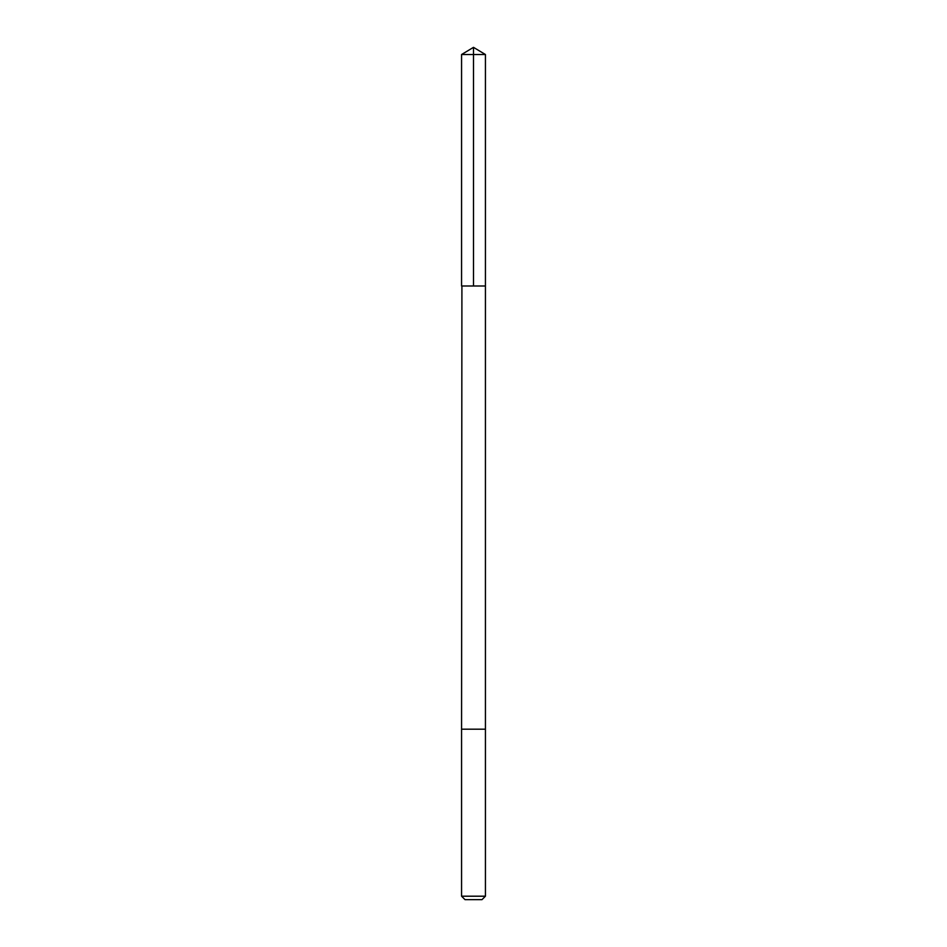 <?xml version="1.0" encoding="UTF-8"?>
<svg xmlns="http://www.w3.org/2000/svg" width="947" height="947" viewBox="0 0 947 947"><rect width="100%" height="100%" fill="white"/><g stroke="black" fill="none" stroke-linecap="round" stroke-linejoin="round"><path stroke-width="1.42" d="M461.911 285.994L485.432 285.994L485.432 54.524L461.568 54.524L461.568 285.994L485.432 285.994L485.432 729.19L461.568 729.19L461.911 285.994M485.432 729.19L461.568 729.19L461.568 896.205L485.432 896.205L485.432 729.19M485.432 896.205L481.987 899.65L465.013 899.65L461.568 896.205M473.5 285.994L473.5 47.35L461.568 54.524M473.5 47.35L485.432 54.524"/></g></svg>
